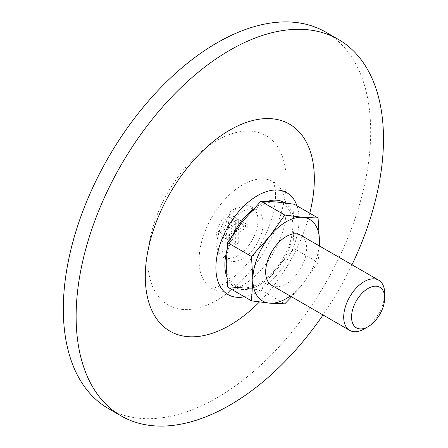 <?xml version="1.0" encoding="UTF-8"?>
<svg xmlns="http://www.w3.org/2000/svg" width="448" height="448" viewBox="0 0 448 448"><rect width="100%" height="100%" fill="white"/><g stroke="black" fill="none" stroke-linecap="round" stroke-linejoin="round"><path stroke-width="0.34" stroke-dasharray="2.24 1.68" d="M237.49 255.797A28.98 16.733 -60 0 1 223.003 257.23A28.98 16.733 -60 0 1 218.422 251.804A28.98 16.733 -60 0 1 240.117 207.15A28.98 16.733 -60 0 1 244.966 205.789A28.98 16.733 -60 0 1 251.978 207.038A28.98 16.733 -60 0 1 256.424 230.261A28.98 16.733 -60 0 1 237.49 255.797M229.846 214.413L227.287 215.891L225.809 225.389L218.322 231.42L218.322 234.377L225.809 228.346L227.287 239.551L229.846 238.073L228.374 226.867L238.812 222.544L238.812 219.587L228.374 223.91L229.846 214.413L238.258 219.268L235.698 220.746L235.698 231.101L226.733 236.275L226.733 239.232L235.698 234.058L235.698 244.406L238.258 242.928L229.846 238.073M238.258 242.928L238.258 232.579L247.223 227.399L247.223 224.442L238.812 219.587M247.223 224.442L238.258 229.617L228.374 223.91M247.223 227.399L238.812 222.544M238.258 232.579L228.374 226.867M227.601 287.073L242.872 287.762L260.898 290.046L276.17 268.537L294.196 248.623L318.074 262.41L319.379 245.952M294.196 248.623L292.818 225.624L294.196 204.226M260.898 290.046L284.777 303.828M238.258 229.617L238.258 219.268M235.698 244.406L227.287 239.551M235.698 234.058L225.809 228.346M226.733 239.232L218.322 234.377M226.733 236.275L218.322 231.42M235.698 231.101L225.809 225.389M235.698 220.746L227.287 215.891M319.206 245.851A47.09 27.188 -60 0 1 302.803 283.914A47.09 27.188 -60 0 1 290.226 296.044M300.647 235.133A28.98 16.733 -60 0 1 305.088 258.356A28.98 16.733 -60 0 1 286.154 283.892A28.98 16.733 -60 0 1 271.667 285.326M318.074 262.41L302.803 283.914L291.57 296.817M384.681 293.451A28.98 16.733 -60 0 1 364.19 328.944M242.614 258.754A28.98 16.733 -60 0 1 228.122 260.187A28.98 16.733 -60 0 1 228.122 226.727A28.98 16.733 -60 0 1 257.102 209.994A28.98 16.733 -60 0 1 261.542 233.218A28.98 16.733 -60 0 1 242.614 258.754M242.614 285.37A61.578 35.554 -60 0 1 211.826 288.422A61.578 35.554 -60 0 1 211.826 217.314A61.578 35.554 -60 0 1 273.403 181.759A61.578 35.554 -60 0 1 282.839 231.106A61.578 35.554 -60 0 1 242.614 285.37M325.668 32.082A217.336 125.479 -60 0 1 358.982 206.237A217.336 125.479 -60 0 1 217 397.762A217.336 125.479 -60 0 1 108.332 408.526M351.994 264.779A217.336 125.479 -60 0 1 323.019 314.972M309.758 213.209A119.538 69.014 -60 0 1 259.431 302.002M242.872 287.762A47.09 27.188 -60 0 1 226.223 264.074A47.09 27.188 -60 0 1 242.872 221.166A47.09 27.188 -60 0 1 276.17 201.942A47.09 27.188 -60 0 1 292.818 225.624A47.09 27.188 -60 0 1 276.17 268.537A47.09 27.188 -60 0 1 242.872 287.762M217 300.16A97.804 56.465 -60 0 1 157.108 214.956A97.804 56.465 -60 0 1 276.892 145.796A97.804 56.465 -60 0 1 217 300.16M296.974 205.828A58.817 33.958 -60 0 1 257.477 291.693A58.817 33.958 -60 0 1 244.451 296.8M284.794 202.888A49.006 28.291 -60 0 1 291.312 242.396A49.006 28.291 -60 0 1 259.521 284.861A49.006 28.291 -60 0 1 226.66 276.522M226.778 250.656A49.006 28.291 -60 0 1 232.854 234.696M253.473 208.942A49.006 28.291 -60 0 1 267.288 201.37M218.422 251.804C213.791 241.276 216.042 227.175 223.014 218.73C227.142 213.584 231.599 210.056 236.376 208.135L244.989 205.783M223.003 257.23L228.122 260.187M251.978 207.038L257.102 209.994M211.826 288.422L211.098 288.114C210.745 287.61 211.579 290.209 224.504 283.578C232.137 279.244 240.022 272.25 248.158 262.578C262.791 244.003 271.678 224.767 274.809 204.876C275.716 197.893 275.789 192.293 275.027 188.07C273.722 182.935 272.972 180.673 272.77 181.289L273.403 181.759"/><path stroke-width="0.67" d="M284.777 215.034L302.803 217.319L318.074 218.008L294.196 204.226L276.17 201.942L260.898 201.253L284.777 215.034L269.506 236.544A47.09 27.188 -60 0 1 302.803 217.319A47.09 27.188 -60 0 1 319.452 241.007L318.074 218.008M319.379 245.952L319.452 241.007A47.09 27.188 -60 0 1 319.206 245.851M291.57 296.817L284.777 303.828L269.506 303.139L251.479 300.854L252.857 279.457L251.479 256.458L269.506 236.544A47.09 27.188 -60 0 0 252.857 279.457A47.09 27.188 -60 0 0 269.506 303.139A47.09 27.188 -60 0 0 290.226 296.044M260.898 201.253L242.872 221.166L227.601 242.676L226.223 264.074L227.601 287.073L251.479 300.854M227.601 242.676L251.479 256.458M349.703 330.378L271.667 285.326A28.98 16.733 -60 0 1 271.667 251.866A28.98 16.733 -60 0 1 300.647 235.133L378.678 280.185A28.98 16.733 -60 0 1 384.681 293.451L384.681 297.987A23.419 13.524 -60 0 1 368.122 326.676L364.19 328.944A28.98 16.733 -60 0 1 349.703 330.378A28.98 16.733 -60 0 1 349.703 296.918A28.98 16.733 -60 0 1 378.678 280.185M364.19 328.944L368.122 326.676A23.419 13.524 -60 0 1 351.557 317.111A23.419 13.524 -60 0 1 368.122 288.428A23.419 13.524 -60 0 1 384.681 297.987M323.019 314.972A217.336 125.479 -60 0 1 229.807 405.154A217.336 125.479 -60 0 1 121.139 415.918L108.332 408.526A217.336 125.479 -60 0 1 108.332 157.562A217.336 125.479 -60 0 1 325.668 32.082L338.475 39.474A217.336 125.479 -60 0 1 351.994 264.779M121.139 415.918A217.336 125.479 -60 0 1 121.139 164.959A217.336 125.479 -60 0 1 338.475 39.474M259.431 302.002A119.538 69.014 -60 0 1 229.807 325.298A119.538 69.014 -60 0 1 145.796 265.474A119.538 69.014 -60 0 1 248.282 121.789A119.538 69.014 -60 0 1 309.758 213.209M244.451 296.8A58.817 33.958 -60 0 1 228.071 226.694A58.817 33.958 -60 0 1 296.974 205.828M226.66 276.522A49.006 28.291 -60 0 1 226.778 250.656M232.854 234.696A49.006 28.291 -60 0 1 253.473 208.942M267.288 201.37A49.006 28.291 -60 0 1 284.794 202.888"/></g></svg>
